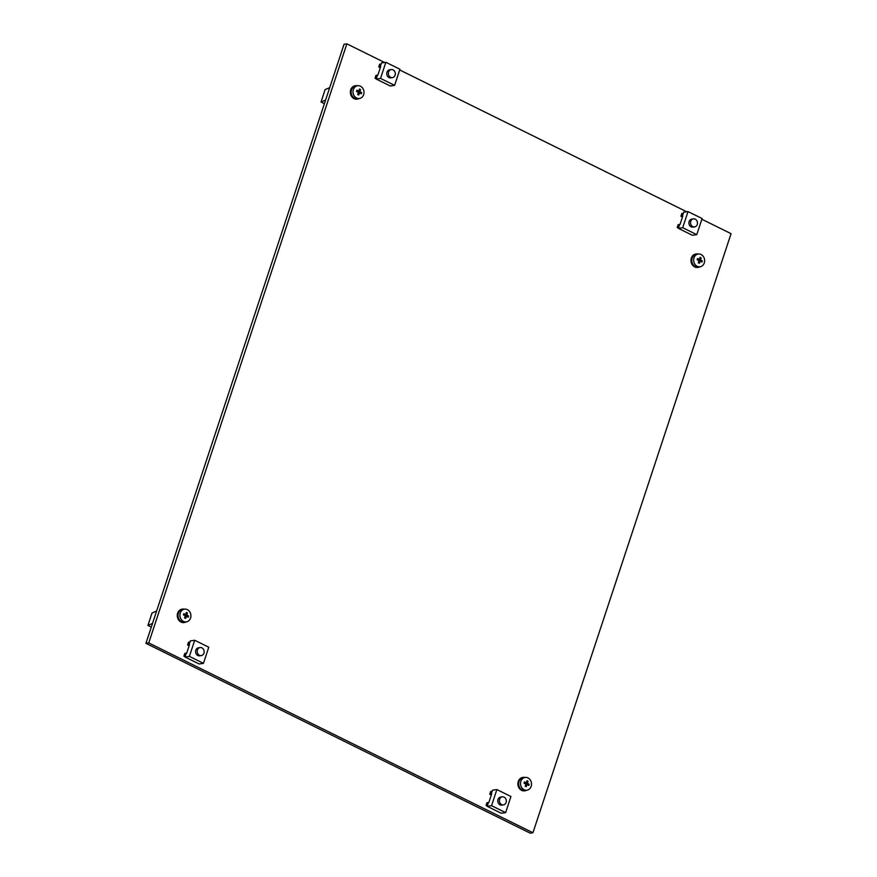 <?xml version="1.0" encoding="UTF-8"?>
<svg xmlns="http://www.w3.org/2000/svg" width="877" height="877" viewBox="0 0 877 877"><rect width="100%" height="100%" fill="white"/><g stroke="black" fill="none" stroke-linecap="round" stroke-linejoin="round"><path stroke-width="1.32" d="M346.864 43.85L344.058 44.256L145.933 643.323L148.739 642.918L346.864 43.85L384.554 62.475M399.693 69.952L686.713 211.763M701.863 219.25L731.067 233.677L532.942 832.744L530.136 833.15L145.933 643.323M532.942 832.744L148.739 642.918M325.597 100.055L321.015 102.017L325.115 89.607L329.697 87.656M324.402 103.683L321.015 102.017M355.393 85.716A6.775 5.766 81.8 0 0 355.185 85.749A6.775 5.766 81.8 0 0 350.383 91.482A6.775 5.766 81.8 0 0 354.1 98.652A6.775 5.766 81.8 0 0 357.114 99.156A6.775 5.766 81.8 0 0 357.323 99.123M357.443 85.76A6.775 5.766 81.8 0 0 355.613 85.683A6.775 5.766 81.8 0 0 350.811 91.427A6.775 5.766 81.8 0 0 354.516 98.586A6.775 5.766 81.8 0 0 357.531 99.09A6.775 5.766 81.8 0 0 359.263 98.498M357.597 85.738L355.722 86.012A6.435 5.481 81.8 0 0 351.162 91.46A6.435 5.481 81.8 0 0 354.692 98.268A6.435 5.481 81.8 0 0 357.553 98.75L359.427 98.476A6.435 5.481 81.8 0 0 363.988 93.028A6.435 5.481 81.8 0 0 360.458 86.22A6.435 5.481 81.8 0 0 357.597 85.738A6.435 5.481 81.8 0 0 353.036 91.197A6.435 5.481 81.8 0 0 356.566 98.005A6.435 5.481 81.8 0 0 359.427 98.476M358.2 94.749L357.652 94.486L358.419 92.37L356.511 91.471L356.917 90.232L358.836 91.131L359.46 89.026L360.546 89.564L359.921 91.657L361.686 92.578L361.28 93.817L359.504 92.907L358.737 95.023L358.2 94.749M356.621 91.153L358.836 91.131M359.274 89.75L360.546 89.564M359.91 93.105L358.156 91.91L358.397 91.186M358.156 91.91L359.921 91.657M359.998 92.819L361.686 92.578M358.178 93.094L359.504 92.907M182.295 609.131A6.775 5.766 81.8 0 0 182.087 609.153A6.775 5.766 81.8 0 0 177.286 614.898A6.775 5.766 81.8 0 0 181.002 622.056A6.775 5.766 81.8 0 0 184.006 622.56A6.775 5.766 81.8 0 0 184.225 622.527M184.334 609.175A6.775 5.766 81.8 0 0 182.504 609.087A6.775 5.766 81.8 0 0 177.702 614.832A6.775 5.766 81.8 0 0 181.418 622.001A6.775 5.766 81.8 0 0 184.433 622.506A6.775 5.766 81.8 0 0 186.165 621.914M522.911 777.417A6.775 5.766 81.8 0 0 522.703 777.45A6.775 5.766 81.8 0 0 517.901 783.183A6.775 5.766 81.8 0 0 521.607 790.352A6.775 5.766 81.8 0 0 524.621 790.857A6.775 5.766 81.8 0 0 524.83 790.813M524.95 777.461A6.775 5.766 81.8 0 0 523.12 777.384A6.775 5.766 81.8 0 0 518.318 783.128A6.775 5.766 81.8 0 0 522.034 790.287A6.775 5.766 81.8 0 0 525.049 790.791A6.775 5.766 81.8 0 0 526.781 790.199M696.009 254.012A6.775 5.766 81.8 0 0 695.801 254.034A6.775 5.766 81.8 0 0 690.999 259.778A6.775 5.766 81.8 0 0 694.716 266.937A6.775 5.766 81.8 0 0 697.719 267.441A6.775 5.766 81.8 0 0 697.939 267.408M698.059 254.056A6.775 5.766 81.8 0 0 696.217 253.979A6.775 5.766 81.8 0 0 691.416 259.724A6.775 5.766 81.8 0 0 695.132 266.882A6.775 5.766 81.8 0 0 698.147 267.386A6.775 5.766 81.8 0 0 699.879 266.794M184.499 609.153L182.624 609.416A6.435 5.481 81.8 0 0 178.064 614.876A6.435 5.481 81.8 0 0 181.594 621.672A6.435 5.481 81.8 0 0 184.455 622.155L186.33 621.892A6.435 5.481 81.8 0 0 190.89 616.432A6.435 5.481 81.8 0 0 187.36 609.625A6.435 5.481 81.8 0 0 184.499 609.153A6.435 5.481 81.8 0 0 179.938 614.602A6.435 5.481 81.8 0 0 183.468 621.409A6.435 5.481 81.8 0 0 186.33 621.892M185.08 616.498L186.406 616.312L185.639 618.428L184.554 617.89L185.321 615.775L183.414 614.876L183.819 613.637L185.738 614.536L186.362 612.442L187.448 612.968L186.812 615.073L188.588 615.994L188.182 617.233L185.058 615.325L185.299 614.602M186.406 616.312L186.801 616.509A1.359 1.151 81.8 0 1 186.253 616.761M183.523 614.558L185.738 614.536M186.165 613.155L187.448 612.968M185.058 615.325L186.812 615.073M186.9 616.235L188.588 615.994M525.115 777.439L523.24 777.713A6.435 5.481 81.8 0 0 518.68 783.161A6.435 5.481 81.8 0 0 522.21 789.969A6.435 5.481 81.8 0 0 525.071 790.451L526.945 790.177A6.435 5.481 81.8 0 0 531.506 784.729A6.435 5.481 81.8 0 0 527.976 777.921A6.435 5.481 81.8 0 0 525.115 777.439A6.435 5.481 81.8 0 0 520.554 782.898A6.435 5.481 81.8 0 0 524.073 789.706A6.435 5.481 81.8 0 0 526.945 790.177M525.696 784.794L527.022 784.608L526.255 786.724L525.17 786.187L525.937 784.071L524.029 783.172L524.435 781.933L526.343 782.832L526.978 780.727L528.053 781.264L527.428 783.358L529.204 784.279L528.787 785.518L525.674 783.61L525.915 782.887M527.022 784.608L527.417 784.794A1.359 1.151 81.8 0 1 526.869 785.058M524.139 782.854L526.343 782.832M526.781 781.451L528.053 781.264M525.674 783.61L527.428 783.358M527.515 784.52L529.204 784.279M698.213 254.034L696.338 254.297A6.435 5.481 81.8 0 0 691.778 259.756A6.435 5.481 81.8 0 0 695.308 266.564A6.435 5.481 81.8 0 0 698.169 267.036L700.043 266.772A6.435 5.481 81.8 0 0 704.604 261.313A6.435 5.481 81.8 0 0 701.074 254.505A6.435 5.481 81.8 0 0 698.213 254.034A6.435 5.481 81.8 0 0 693.652 259.482A6.435 5.481 81.8 0 0 697.182 266.29A6.435 5.481 81.8 0 0 700.043 266.772M698.794 261.39L700.12 261.193L699.353 263.308L698.267 262.782L699.035 260.655L697.127 259.756L697.533 258.518L699.451 259.417L700.076 257.323L701.162 257.86L700.526 259.954L702.302 260.875L701.896 262.113L698.772 260.206L699.013 259.482M700.12 261.193L700.515 261.39A1.359 1.151 81.8 0 1 699.967 261.653M697.237 259.449L699.451 259.417M699.879 258.035L701.162 257.86M698.772 260.206L700.526 259.954M700.613 261.116L702.302 260.875M692.775 226.606A4.067 3.464 -98.2 0 1 690.55 222.309A4.067 3.464 -98.2 0 1 693.422 218.866A4.067 3.464 -98.2 0 1 695.231 219.173A4.067 3.464 -98.2 0 1 697.456 223.471A4.067 3.464 -98.2 0 1 694.584 226.913A4.067 3.464 -98.2 0 1 692.775 226.606M693.422 218.866L691.821 219.097A4.067 3.464 81.8 0 0 688.938 222.539A4.067 3.464 81.8 0 0 691.164 226.836A4.067 3.464 81.8 0 0 692.973 227.143L694.584 226.913M680.914 216.257L682.81 215.983L680.026 224.424L678.129 224.698L677.208 227.483L678.272 225.268L679.401 225.104L678.338 228.327L682.69 227.702L688.017 211.576L683.665 212.201L682.602 215.424L681.473 215.589L681.846 213.473L680.914 216.257L682.47 217.025M677.208 227.483L678.414 228.086M677.559 227.439L678.48 227.888M678.272 225.268L679.193 225.718M678.338 228.327L692.413 235.288L696.766 234.663L702.104 218.537L688.017 211.576M682.69 227.702L696.766 234.663M682.196 213.418L683.117 213.878M391.263 69.568L389.651 69.798A4.067 3.464 81.8 0 0 386.768 73.251A4.067 3.464 81.8 0 0 388.993 77.549A4.067 3.464 81.8 0 0 390.802 77.845L392.414 77.614A4.067 3.464 -98.2 0 1 390.605 77.319A4.067 3.464 -98.2 0 1 388.379 73.021A4.067 3.464 -98.2 0 1 391.263 69.568A4.067 3.464 -98.2 0 1 393.071 69.875A4.067 3.464 -98.2 0 1 395.297 74.172A4.067 3.464 -98.2 0 1 392.414 77.614M378.754 66.97L380.651 66.696L377.855 75.126L375.959 75.4L375.038 78.185L376.112 75.97L377.231 75.806L376.167 79.029L380.519 78.404L385.858 62.289L381.495 62.903L380.432 66.137L379.303 66.29L379.675 64.174L378.754 66.97L380.3 67.737M375.038 78.185L376.244 78.787M375.389 78.141L376.31 78.59M376.112 75.97L377.033 76.42M376.167 79.029L390.243 85.99L394.606 85.365L399.934 69.239L385.858 62.289M380.519 78.404L394.606 85.365M380.026 64.12L380.947 64.58M200.109 647.555L198.498 647.785A4.067 3.464 81.8 0 0 195.626 651.227A4.067 3.464 81.8 0 0 197.851 655.525A4.067 3.464 81.8 0 0 199.66 655.832L201.261 655.601A4.067 3.464 -98.2 0 1 199.463 655.294A4.067 3.464 -98.2 0 1 197.226 650.997A4.067 3.464 -98.2 0 1 200.109 647.555A4.067 3.464 -98.2 0 1 201.918 647.851A4.067 3.464 -98.2 0 1 204.144 652.148A4.067 3.464 -98.2 0 1 201.261 655.601M187.601 644.946L189.498 644.672L186.713 653.113L184.817 653.376L183.885 656.171L184.959 653.946L186.088 653.793L185.014 657.016L189.377 656.391L194.705 640.265L190.353 640.89L189.279 644.113L188.16 644.277L188.522 642.15L187.601 644.946L189.158 645.713M183.885 656.171L185.102 656.763M184.247 656.117L185.157 656.577M184.959 653.946L185.88 654.406M185.014 657.016L199.101 663.966L203.453 663.341L208.781 647.226L194.705 640.265M189.377 656.391L203.453 663.341M188.873 642.107L189.794 642.556M502.28 796.853L500.668 797.083A4.067 3.464 81.8 0 0 497.785 800.526A4.067 3.464 81.8 0 0 500.011 804.823A4.067 3.464 81.8 0 0 501.819 805.119L503.431 804.889A4.067 3.464 -98.2 0 1 501.622 804.593A4.067 3.464 -98.2 0 1 499.397 800.295A4.067 3.464 -98.2 0 1 502.28 796.853A4.067 3.464 -98.2 0 1 504.089 797.149A4.067 3.464 -98.2 0 1 506.314 801.446A4.067 3.464 -98.2 0 1 503.431 804.889M489.772 794.244L491.668 793.97L488.873 802.4L486.976 802.674L486.055 805.47L487.13 803.244L488.248 803.08L487.184 806.314L491.537 805.689L496.875 789.563L492.512 790.188L491.449 793.411L490.32 793.575L490.692 791.449L489.772 794.244L491.317 795.011M486.055 805.47L487.261 806.062M486.406 805.415L487.327 805.875M487.13 803.244L488.05 803.705M487.184 806.314L501.26 813.264L505.623 812.639L510.951 796.513L496.875 789.563M491.537 805.689L505.623 812.639M491.043 791.405L491.964 791.854M152.499 623.459L147.917 625.422L152.017 613.012L156.599 611.061M151.293 627.088L147.917 625.422M358.024 92.173A1.359 1.151 81.8 0 0 358.276 92.819M360.315 91.855A1.359 1.151 81.8 0 0 360.063 91.208M359.351 93.357A1.359 1.151 81.8 0 0 359.899 93.094M184.926 615.577A1.359 1.151 81.8 0 0 185.168 616.235M185.88 614.086A1.359 1.151 81.8 0 0 185.332 614.338M187.207 615.27A1.359 1.151 81.8 0 0 186.965 614.613M525.542 783.874A1.359 1.151 81.8 0 0 525.783 784.52M526.496 782.372A1.359 1.151 81.8 0 0 525.948 782.635M527.822 783.556A1.359 1.151 81.8 0 0 527.581 782.909M698.64 260.469A1.359 1.151 81.8 0 0 698.892 261.116M699.594 258.967A1.359 1.151 81.8 0 0 699.046 259.219M700.931 260.151A1.359 1.151 81.8 0 0 700.679 259.504"/></g></svg>
